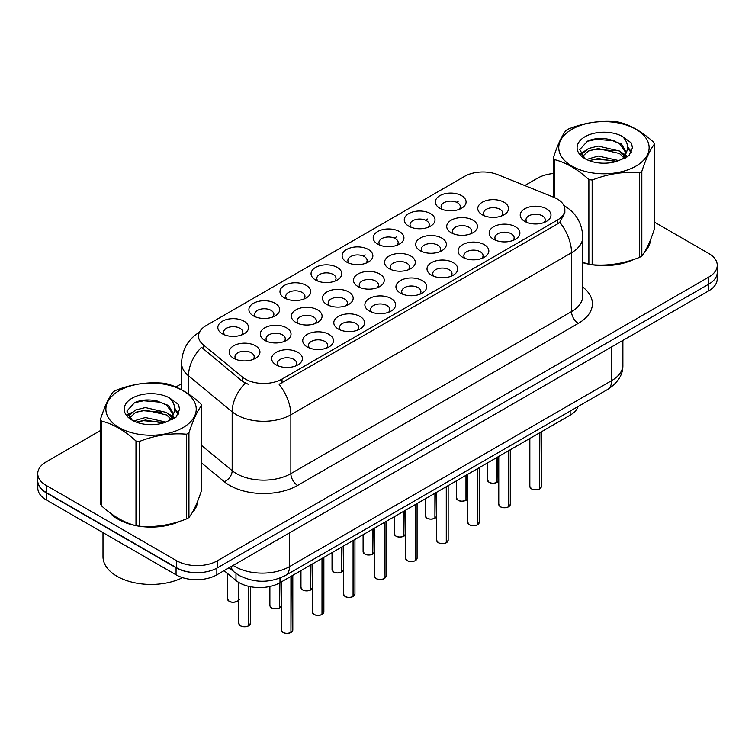 <?xml version="1.0" encoding="UTF-8"?>
<svg xmlns="http://www.w3.org/2000/svg" width="755" height="755" viewBox="0 0 755 755"><rect width="100%" height="100%" fill="white"/><g stroke="black" fill="none" stroke-linecap="round" stroke-linejoin="round"><path stroke-width="1.13" d="M439.835 208.238L439.835 208.238A15.374 8.881 180 0 1 439.835 195.677A15.374 8.881 180 0 1 461.579 195.677A15.374 8.881 180 0 1 461.579 208.238A15.374 8.881 180 0 1 439.835 208.238M459.059 209.409A9.607 5.549 0 0 0 460.314 206.662A9.607 5.549 0 0 0 457.502 202.746A9.607 5.549 0 0 0 447.026 201.538A9.607 5.549 0 0 0 441.099 206.662A9.607 5.549 0 0 0 442.355 209.409M346.62 262.051L346.62 262.051A15.374 8.881 180 0 1 346.62 249.499A15.374 8.881 180 0 1 368.364 249.499A15.374 8.881 180 0 1 368.364 262.051A15.374 8.881 180 0 1 346.62 262.051M365.845 263.231A9.607 5.549 0 0 0 367.1 260.484A9.607 5.549 0 0 0 364.287 256.558A9.607 5.549 0 0 0 353.812 255.36A9.607 5.549 0 0 0 347.885 260.484A9.607 5.549 0 0 0 349.14 263.231M315.552 279.992A15.374 8.881 180 0 1 315.543 279.992A15.374 8.881 180 0 1 315.552 267.44A15.374 8.881 180 0 1 337.296 267.44A15.374 8.881 180 0 1 337.296 279.992A15.374 8.881 180 0 1 315.552 279.992M334.776 281.171A9.607 5.549 0 0 0 336.032 278.425A9.607 5.549 0 0 0 333.219 274.499A9.607 5.549 0 0 0 322.744 273.291A9.607 5.549 0 0 0 316.807 278.425A9.607 5.549 0 0 0 318.072 281.171M284.475 297.932L284.475 297.932A15.374 8.881 180 0 1 284.475 285.371A15.374 8.881 180 0 1 306.228 285.371A15.374 8.881 180 0 1 306.228 297.932A15.374 8.881 180 0 1 284.475 297.932M303.699 299.103A9.607 5.549 0 0 0 304.963 296.356A9.607 5.549 0 0 0 302.142 292.44A9.607 5.549 0 0 0 291.675 291.232A9.607 5.549 0 0 0 285.739 296.356A9.607 5.549 0 0 0 286.994 299.103M377.689 244.11L377.689 244.11A15.374 8.881 180 0 1 377.689 231.559A15.374 8.881 180 0 1 399.442 231.559A15.374 8.881 180 0 1 399.442 244.11A15.374 8.881 180 0 1 377.689 244.11M396.913 245.29A9.607 5.549 0 0 0 398.178 242.544A9.607 5.549 0 0 0 395.356 238.618A9.607 5.549 0 0 0 384.89 237.419A9.607 5.549 0 0 0 378.953 242.544A9.607 5.549 0 0 0 380.209 245.29M408.757 226.17L408.757 226.17A15.374 8.881 180 0 1 408.757 213.618A15.374 8.881 180 0 1 430.51 213.618A15.374 8.881 180 0 1 430.51 226.17A15.374 8.881 180 0 1 408.757 226.17M427.991 227.349A9.607 5.549 0 0 0 429.246 224.603A9.607 5.549 0 0 0 426.433 220.677A9.607 5.549 0 0 0 415.958 219.478A9.607 5.549 0 0 0 410.022 224.603A9.607 5.549 0 0 0 411.286 227.349M253.406 315.873L253.406 315.873A15.374 8.881 180 0 1 253.406 303.312A15.374 8.881 180 0 1 275.15 303.312A15.374 8.881 180 0 1 275.15 315.873A15.374 8.881 180 0 1 253.406 315.873M272.63 317.043A9.607 5.549 0 0 0 273.886 314.297A9.607 5.549 0 0 0 271.073 310.371A9.607 5.549 0 0 0 260.598 309.173A9.607 5.549 0 0 0 254.671 314.297A9.607 5.549 0 0 0 255.926 317.043M222.338 333.804L222.338 333.804A15.374 8.881 180 0 1 222.338 321.252A15.374 8.881 180 0 1 244.082 321.252A15.374 8.881 180 0 1 244.082 333.804A15.374 8.881 180 0 1 222.338 333.804M241.562 334.984A9.607 5.549 0 0 0 242.817 332.238A9.607 5.549 0 0 0 240.005 328.312A9.607 5.549 0 0 0 229.529 327.113A9.607 5.549 0 0 0 223.593 332.238A9.607 5.549 0 0 0 224.858 334.984M482.285 214.807L482.285 214.807A15.374 8.881 180 0 1 482.285 202.246A15.374 8.881 180 0 1 504.029 202.246A15.374 8.881 180 0 1 504.029 214.807A15.374 8.881 180 0 1 482.285 214.807M501.509 215.977A9.607 5.549 0 0 0 502.764 213.231A9.607 5.549 0 0 0 499.952 209.314A9.607 5.549 0 0 0 489.476 208.106A9.607 5.549 0 0 0 483.54 213.231A9.607 5.549 0 0 0 484.804 215.977M451.207 232.738L451.207 232.738A15.374 8.881 180 0 1 451.207 220.186A15.374 8.881 180 0 1 472.96 220.186A15.374 8.881 180 0 1 472.96 232.738A15.374 8.881 180 0 1 451.207 232.738M470.431 233.918A9.607 5.549 0 0 0 471.696 231.172A9.607 5.549 0 0 0 468.883 227.246A9.607 5.549 0 0 0 458.408 226.047A9.607 5.549 0 0 0 452.471 231.172A9.607 5.549 0 0 0 453.736 233.918M357.993 286.56L357.993 286.56A15.374 8.881 180 0 1 357.993 273.999A15.374 8.881 180 0 1 379.746 273.999A15.374 8.881 180 0 1 379.746 286.56A15.374 8.881 180 0 1 357.993 286.56M377.217 287.74A9.607 5.549 0 0 0 378.481 284.994A9.607 5.549 0 0 0 375.669 281.068A9.607 5.549 0 0 0 365.193 279.86A9.607 5.549 0 0 0 359.257 284.994A9.607 5.549 0 0 0 360.522 287.74M420.139 250.679L420.139 250.679A15.374 8.881 180 0 1 420.139 238.127A15.374 8.881 180 0 1 441.883 238.127A15.374 8.881 180 0 1 441.883 250.679A15.374 8.881 180 0 1 420.139 250.679M439.363 251.859A9.607 5.549 0 0 0 440.618 249.112A9.607 5.549 0 0 0 437.806 245.186A9.607 5.549 0 0 0 427.33 243.988A9.607 5.549 0 0 0 421.403 249.112A9.607 5.549 0 0 0 422.658 251.859M389.07 268.62L389.07 268.62A15.374 8.881 180 0 1 389.07 256.068A15.374 8.881 180 0 1 410.814 256.068A15.374 8.881 180 0 1 410.814 268.62A15.374 8.881 180 0 1 389.07 268.62M408.295 269.799A9.607 5.549 0 0 0 409.55 267.053A9.607 5.549 0 0 0 406.737 263.127A9.607 5.549 0 0 0 396.262 261.928A9.607 5.549 0 0 0 390.326 267.053A9.607 5.549 0 0 0 391.59 269.799M264.779 340.373L264.779 340.373A15.374 8.881 180 0 1 264.779 327.821A15.374 8.881 180 0 1 286.532 327.821A15.374 8.881 180 0 1 286.532 340.373A15.374 8.881 180 0 1 264.779 340.373M284.003 341.553A9.607 5.549 0 0 0 285.267 338.806A9.607 5.549 0 0 0 282.455 334.88A9.607 5.549 0 0 0 271.979 333.682A9.607 5.549 0 0 0 266.043 338.806A9.607 5.549 0 0 0 267.308 341.553M295.856 322.432L295.856 322.432A15.374 8.881 180 0 1 295.856 309.88A15.374 8.881 180 0 1 317.6 309.88A15.374 8.881 180 0 1 317.6 322.432A15.374 8.881 180 0 1 295.856 322.432M315.08 323.612A9.607 5.549 0 0 0 316.336 320.866A9.607 5.549 0 0 0 313.523 316.94A9.607 5.549 0 0 0 303.048 315.741A9.607 5.549 0 0 0 297.111 320.866A9.607 5.549 0 0 0 298.376 323.612M326.924 304.501L326.924 304.501A15.374 8.881 180 0 1 326.924 291.94A15.374 8.881 180 0 1 348.668 291.94A15.374 8.881 180 0 1 348.668 304.501A15.374 8.881 180 0 1 326.924 304.501M346.149 305.671A9.607 5.549 0 0 0 347.413 302.925A9.607 5.549 0 0 0 344.591 299.008A9.607 5.549 0 0 0 334.116 297.8A9.607 5.549 0 0 0 328.189 302.925A9.607 5.549 0 0 0 329.444 305.671M233.71 358.314L233.71 358.314A15.374 8.881 180 0 1 233.71 345.762A15.374 8.881 180 0 1 255.454 345.762A15.374 8.881 180 0 1 255.454 358.314A15.374 8.881 180 0 1 233.71 358.314M252.934 359.493A9.607 5.549 0 0 0 254.199 356.747A9.607 5.549 0 0 0 251.377 352.821A9.607 5.549 0 0 0 240.902 351.622A9.607 5.549 0 0 0 234.975 356.747A9.607 5.549 0 0 0 236.23 359.493M307.228 346.941L307.228 346.941A15.374 8.881 180 0 1 307.228 334.389A15.374 8.881 180 0 1 328.972 334.389A15.374 8.881 180 0 1 328.972 346.941A15.374 8.881 180 0 1 307.228 346.941M326.453 348.121A9.607 5.549 0 0 0 327.717 345.375A9.607 5.549 0 0 0 324.895 341.449A9.607 5.549 0 0 0 314.429 340.25A9.607 5.549 0 0 0 308.493 345.375A9.607 5.549 0 0 0 309.748 348.121M338.297 329.001L338.297 329.001A15.374 8.881 180 0 1 338.297 316.449A15.374 8.881 180 0 1 360.05 316.449A15.374 8.881 180 0 1 360.05 329.001A15.374 8.881 180 0 1 338.297 329.001M357.521 330.18A9.607 5.549 0 0 0 358.785 327.434A9.607 5.549 0 0 0 355.973 323.508A9.607 5.549 0 0 0 345.497 322.309A9.607 5.549 0 0 0 339.561 327.434A9.607 5.549 0 0 0 340.826 330.18M369.374 311.069L369.374 311.069A15.374 8.881 180 0 1 369.374 298.508A15.374 8.881 180 0 1 391.118 298.508A15.374 8.881 180 0 1 391.118 311.069A15.374 8.881 180 0 1 369.374 311.069M388.599 312.24A9.607 5.549 0 0 0 389.854 309.493A9.607 5.549 0 0 0 387.041 305.577A9.607 5.549 0 0 0 376.566 304.369A9.607 5.549 0 0 0 370.639 309.493A9.607 5.549 0 0 0 371.894 312.24M400.443 293.129L400.443 293.129A15.374 8.881 180 0 1 400.443 280.567A15.374 8.881 180 0 1 422.187 280.567A15.374 8.881 180 0 1 422.187 293.129A15.374 8.881 180 0 1 400.443 293.129M419.667 294.308A9.607 5.549 0 0 0 420.931 291.562A9.607 5.549 0 0 0 418.11 287.636A9.607 5.549 0 0 0 407.643 286.428A9.607 5.549 0 0 0 401.707 291.562A9.607 5.549 0 0 0 402.962 294.308M431.511 275.188L431.511 275.188A15.374 8.881 180 0 1 431.511 262.636A15.374 8.881 180 0 1 453.264 262.636A15.374 8.881 180 0 1 453.264 275.188A15.374 8.881 180 0 1 431.511 275.188M450.735 276.368A9.607 5.549 0 0 0 452 273.621A9.607 5.549 0 0 0 449.187 269.695A9.607 5.549 0 0 0 438.712 268.497A9.607 5.549 0 0 0 432.775 273.621A9.607 5.549 0 0 0 434.04 276.368M462.589 257.247L462.589 257.247A15.374 8.881 180 0 1 462.589 244.695A15.374 8.881 180 0 1 484.333 244.695A15.374 8.881 180 0 1 484.333 257.247A15.374 8.881 180 0 1 462.589 257.247M481.813 258.427A9.607 5.549 0 0 0 483.068 255.681A9.607 5.549 0 0 0 480.255 251.755A9.607 5.549 0 0 0 469.78 250.556A9.607 5.549 0 0 0 463.853 255.681A9.607 5.549 0 0 0 465.108 258.427M493.657 239.307L493.657 239.307A15.374 8.881 180 0 1 493.657 226.755A15.374 8.881 180 0 1 515.401 226.755A15.374 8.881 180 0 1 515.401 239.307A15.374 8.881 180 0 1 493.657 239.307M512.881 240.486A9.607 5.549 0 0 0 514.146 237.74A9.607 5.549 0 0 0 511.324 233.814A9.607 5.549 0 0 0 500.858 232.615A9.607 5.549 0 0 0 494.921 237.74A9.607 5.549 0 0 0 496.177 240.486M524.725 221.375L524.725 221.375A15.374 8.881 180 0 1 524.725 208.814A15.374 8.881 180 0 1 546.478 208.814A15.374 8.881 180 0 1 546.478 221.375A15.374 8.881 180 0 1 524.725 221.375M543.949 222.546A9.607 5.549 0 0 0 545.214 219.799A9.607 5.549 0 0 0 542.401 215.883A9.607 5.549 0 0 0 531.926 214.675A9.607 5.549 0 0 0 525.99 219.799A9.607 5.549 0 0 0 527.254 222.546M276.16 364.882L276.16 364.882A15.374 8.881 180 0 1 276.16 352.33A15.374 8.881 180 0 1 297.904 352.33A15.374 8.881 180 0 1 297.904 364.882A15.374 8.881 180 0 1 276.16 364.882M295.384 366.062A9.607 5.549 0 0 0 296.639 363.315A9.607 5.549 0 0 0 293.827 359.389A9.607 5.549 0 0 0 283.351 358.191A9.607 5.549 0 0 0 277.425 363.315A9.607 5.549 0 0 0 278.68 366.062M553.792 197.3A25.953 14.977 180 0 1 557.256 198.98A25.953 14.977 180 0 1 564.853 209.579A25.953 14.977 180 0 1 557.256 220.167L282.021 379.076A25.953 14.977 180 0 1 242.412 377.075L203.227 344.771A25.953 14.977 180 0 1 198.537 336.173A25.953 14.977 180 0 1 206.134 325.584L464.599 176.359A25.953 14.977 180 0 1 497.828 174.679L553.792 197.3M578.094 406.501A28.832 16.648 180 0 1 570.157 415.184L279.992 582.709A28.832 16.648 180 0 1 235.985 580.491L224.065 570.657M109.645 512.56A46.612 26.916 0 0 0 118.101 519.232A46.612 26.916 0 0 0 135.466 525.565M564.853 209.579L564.853 212.759L559.766 222.253L557.256 224.084L279.095 384.304A33.635 19.422 60 0 1 290.854 414.788A38.448 22.197 180 0 1 236.485 414.788A38.448 22.197 180 0 1 232.172 411.824L188.514 375.82A38.448 22.197 180 0 1 181.559 363.089L181.559 389.731M100.509 430.51L46.197 461.871A28.832 16.648 0 0 0 37.75 473.64L37.75 480.699A28.832 16.648 0 0 0 46.197 492.477L176.679 567.807A28.832 16.648 0 0 0 217.459 567.807L708.803 284.125A28.832 16.648 0 0 0 717.25 272.357L717.25 265.298A28.832 16.648 0 0 0 708.803 253.52L654.491 222.159M248.235 384.304L242.412 381.35L201.481 347.272A33.635 22.499 129.5 0 0 188.514 375.82L188.514 393.978M582.784 262.712A46.612 26.916 0 0 0 588.353 264.09M590.561 264.514A46.612 26.916 0 0 0 633.303 259.635M644.761 251.726A46.612 26.916 0 0 0 650.517 239.76M137.674 525.98A46.612 26.916 0 0 0 180.417 521.101M191.874 513.192A46.612 26.916 0 0 0 197.64 501.235M37.75 473.64A28.832 16.648 0 0 0 46.197 485.408L176.679 560.748A28.832 16.648 0 0 0 217.459 560.748L708.803 277.066A28.832 16.648 0 0 0 717.25 265.298M553.396 173.518A28.832 16.648 0 0 0 537.541 178.189L524.763 185.57M181.559 383.719L175.887 386.994M152.982 400.216L152.189 400.678M127.595 414.873L131.663 412.532M197.357 503.34A46.612 26.916 0 0 0 197.187 502.622M650.234 241.874A46.612 26.916 0 0 0 650.074 241.156M37.816 481.841L37.816 488.117A28.832 16.648 0 0 0 46.263 499.885L176.066 574.829A28.832 16.648 0 0 0 216.845 574.829L708.737 290.835A28.832 16.648 0 0 0 717.184 279.067L717.184 273.499M37.958 482.719A28.832 16.648 0 0 0 46.263 492.826L176.066 567.769A28.832 16.648 0 0 0 193.573 572.564M290.93 632.426L290.892 632.511C287.466 633.615 284.833 633.577 282.993 632.407L281.266 629.972A5.766 3.331 0 0 0 282.955 632.322A5.766 3.331 0 0 0 290.93 632.426L290.93 576.395M290.892 632.511L290.798 632.501A5.578 3.218 180 0 1 283.087 632.397M290.93 632.19L291.279 576.188M248.48 625.857L248.442 625.942C245.016 627.046 242.383 627.009 240.543 625.838L238.816 623.403A5.766 3.331 0 0 0 240.505 625.753A5.766 3.331 0 0 0 248.48 625.857L248.48 586.295M248.442 625.942L248.348 625.933A5.578 3.218 180 0 1 240.647 625.829M248.48 625.621L248.839 586.38M582.784 262.4A46.13 26.633 0 0 0 583.624 262.646M596.063 264.977A46.13 26.633 0 0 0 630.236 260.617M645.808 249.914A46.13 26.633 0 0 0 649.838 241.458M571.997 129.256A45.168 26.076 -0 0 0 571.997 166.147A45.168 26.076 -0 0 0 635.88 166.147A45.168 26.076 -0 0 0 635.88 129.256A45.168 26.076 -0 0 0 571.997 129.256M582.784 262.344L588.872 264.231A51.897 29.964 -0 0 0 592.156 264.741C607.851 266.109 623.602 263.674 639.419 257.427A51.897 29.964 -0 0 0 640.646 256.747A51.897 29.964 -0 0 0 641.826 256.039C646.025 250.783 650.244 241.685 654.491 228.756L654.491 144.073A51.897 29.964 -0 0 0 653.603 142.176C642.043 131.7 630.51 125.037 619.015 122.197A51.897 29.964 -0 0 0 615.721 121.687C599.904 120.338 584.153 122.772 568.468 129.001A51.897 29.964 -0 0 0 567.241 129.69A51.897 29.964 -0 0 0 566.061 130.388C561.824 135.721 557.605 144.818 553.396 157.672A51.897 29.964 -0 0 0 554.283 159.569L554.283 197.508M588.872 264.231L588.872 179.548C577.311 169.073 565.778 162.41 554.283 159.569M588.872 179.548A51.897 29.964 -0 0 0 592.156 180.058L592.156 264.741M639.419 257.427L639.419 172.744C623.734 171.376 607.983 173.81 592.156 180.058M639.419 172.744A51.897 29.964 -0 0 0 640.646 172.064A51.897 29.964 -0 0 0 641.826 171.357L641.826 256.039M618.892 160.617L598.253 156.049L586.55 159.513M616.014 161.551L598.253 158.541L589.183 160.655M625.348 158.04L625.149 157.512M624.536 156.257L619.477 151.028L598.253 146.083L588.409 148.537L582.718 153.397L581.973 156.04M623.724 157.493L619.477 153.52L598.253 148.575L588.409 151.028L582.426 156.521M621.799 159.654L625.168 154.983L625.914 151.689L621.497 144.054L609.436 139.411C601.216 137.731 593.902 138.307 587.503 141.147L579.764 149.584L584.955 158.616M624.753 158.352L625.914 153.661M625.848 152.67L619.477 143.554L610.012 139.515M584.955 136.74A26.85 15.506 -0 0 0 584.955 158.663A26.85 15.506 -0 0 0 618.524 160.721L628.99 155.643L632.52 147.706L631.312 142.959L622.516 136.504A26.85 15.506 -0 0 0 584.955 136.74M622.516 136.504C628.113 142.195 628.99 148.348 625.168 154.964M553.396 197.149L553.396 157.672M654.491 144.073C650.281 149.33 646.063 158.427 641.826 171.357M614.041 160.721L596.544 159.22L589.58 160.485M626.829 157.182L625.593 156.2M624.857 155.662L623.602 154.841M614.041 150.755L596.544 149.254L589.58 150.519M582.851 153.152L580.803 154.416M631.189 152.67L627.509 147.829M614.117 140.807L596.544 139.288L587.182 141.298M632.52 147.942L631.312 142.959M627.622 156.662L625.819 155.115M625.282 154.718L620.978 152.142M584.549 151.066L580.34 153.501M631.491 152.085L627.499 146.583M111.58 513.985A46.13 26.633 0 0 0 118.441 519.034A46.13 26.633 0 0 0 130.747 524.112M143.176 526.443A46.13 26.633 0 0 0 177.349 522.092M192.921 511.39A46.13 26.633 0 0 0 196.951 502.924M103.001 532.643L103.001 556.699A48.056 27.746 0 0 0 117.082 576.32A48.056 27.746 0 0 0 182.568 577.651M119.12 390.731A45.168 26.076 -0 0 0 119.12 427.613A45.168 26.076 -0 0 0 183.003 427.613A45.168 26.076 -0 0 0 183.003 390.731A45.168 26.076 -0 0 0 119.12 390.731M114.354 391.156A51.897 29.964 -0 0 0 113.174 391.864C108.937 397.196 104.718 406.294 100.509 419.148A51.897 29.964 -0 0 0 101.396 421.045L101.396 505.727C112.901 516.175 124.424 522.828 135.985 525.707A51.897 29.964 -0 0 0 139.279 526.216C154.964 527.585 170.715 525.15 186.532 518.902A51.897 29.964 -0 0 0 187.759 518.223A51.897 29.964 -0 0 0 188.939 517.515C193.138 512.258 197.366 503.16 201.604 490.231L201.604 405.539A51.897 29.964 -0 0 0 200.717 403.642C189.156 393.166 177.633 386.513 166.128 383.672A51.897 29.964 -0 0 0 162.844 383.162C147.017 381.813 131.266 384.248 115.581 390.477A51.897 29.964 -0 0 0 114.354 391.156M135.985 525.707L135.985 441.014C124.424 430.539 112.901 423.885 101.396 421.045M135.985 441.014A51.897 29.964 -0 0 0 139.279 441.524L139.279 526.216M186.532 518.902L186.532 434.219C170.847 432.841 155.096 435.276 139.279 441.524M186.532 434.219A51.897 29.964 -0 0 0 187.759 433.53A51.897 29.964 -0 0 0 188.939 432.823L188.939 517.515M100.509 419.148L100.509 503.83A51.897 29.964 -0 0 0 101.396 505.727M166.006 422.092L145.375 417.524L133.663 420.988M163.127 423.026L145.375 420.016L136.296 422.12M172.461 419.506L172.263 418.978M171.649 417.723L166.591 412.504L145.375 407.558L135.522 410.012L129.832 414.863L129.096 417.506M170.838 418.968L166.591 414.995L145.375 410.05L135.522 412.504L129.539 417.996M168.912 421.12L172.282 416.449L173.027 413.155L168.61 405.529L156.549 400.877C148.329 399.206 141.025 399.782 134.616 402.613L126.878 411.05L132.068 420.082M171.866 419.818L173.027 415.137M172.961 414.136L166.591 405.029L157.125 400.99M132.068 398.206A26.85 15.506 -0 0 0 132.068 420.139A26.85 15.506 -0 0 0 165.638 422.196L176.104 417.109L179.633 409.172L178.435 404.435L169.63 397.979A26.85 15.506 -0 0 0 132.068 398.206M169.63 397.979C175.226 403.661 176.104 409.814 172.282 416.439M201.604 405.539C197.395 410.795 193.176 419.893 188.939 432.823M161.155 422.187L143.658 420.695L136.702 421.96M173.943 418.657L172.716 417.666M171.97 417.128L170.724 416.316M161.155 412.221L143.658 410.729L136.702 411.994M129.973 414.627L127.916 415.892M178.303 414.146L174.622 409.304M161.23 402.273L143.658 400.763L134.296 402.764M179.633 409.418L178.435 404.435M174.735 418.128L172.933 416.59M172.395 416.184L168.091 413.608M178.614 413.551L174.613 408.049M321.998 614.485L321.96 614.57C318.534 615.674 315.901 615.636 314.061 614.466L312.334 612.031A5.766 3.331 0 0 0 314.023 614.381A5.766 3.331 0 0 0 321.998 614.485L321.998 558.455M321.96 614.57L321.866 614.561A5.578 3.218 180 0 1 314.165 614.457M321.998 614.249L322.357 558.247M353.066 596.544L353.029 596.629C349.603 597.734 346.979 597.705 345.139 596.535L343.412 594.091A5.766 3.331 0 0 0 345.101 596.441A5.766 3.331 0 0 0 353.066 596.544L353.066 540.514M353.029 596.629L352.944 596.62A5.578 3.218 180 0 1 345.233 596.526M353.066 596.308L353.425 540.316M384.144 578.604L384.097 578.698C380.68 579.793 378.047 579.764 376.207 578.594L374.48 576.15A5.766 3.331 0 0 0 376.169 578.509A5.766 3.331 0 0 0 384.144 578.604L384.144 522.583M384.097 578.698L384.012 578.679A5.578 3.218 180 0 1 376.301 578.585M384.144 578.368L384.493 522.375M415.212 560.663L415.175 560.757C411.749 561.862 409.116 561.824 407.275 560.654L405.548 558.209A5.766 3.331 0 0 0 407.238 560.569A5.766 3.331 0 0 0 415.212 560.663L415.212 504.642M415.175 560.757L415.08 560.738A5.578 3.218 180 0 1 407.379 560.644M415.212 560.427L415.571 504.434M279.548 607.917L279.51 608.001C276.085 609.106 273.452 609.068 271.621 607.907L269.884 605.463A5.766 3.331 0 0 0 271.573 607.813A5.766 3.331 0 0 0 279.548 607.917L279.548 582.954M279.51 608.001L279.425 607.992A5.578 3.218 180 0 1 271.715 607.898M279.548 607.681L279.907 582.756M310.626 589.976L310.579 590.061C307.162 591.165 304.529 591.137 302.689 589.966L300.962 587.522A5.766 3.331 0 0 0 302.651 589.872A5.766 3.331 0 0 0 310.626 589.976L310.626 565.023M310.579 590.061L310.494 590.051A5.578 3.218 180 0 1 302.783 589.957M310.626 589.74L310.975 564.816M341.694 572.035L341.656 572.13C338.231 573.224 335.598 573.196 333.757 572.026L332.03 569.581A5.766 3.331 0 0 0 333.719 571.941A5.766 3.331 0 0 0 341.694 572.035L341.694 547.082M341.656 572.13L341.562 572.111A5.578 3.218 180 0 1 333.852 572.016M341.694 571.799L342.053 546.884M372.762 554.095L372.725 554.189C369.299 555.293 366.666 555.255 364.835 554.085L363.098 551.641A5.766 3.331 0 0 0 364.788 554A5.766 3.331 0 0 0 372.762 554.095L372.762 529.151M372.725 554.189L372.64 554.17A5.578 3.218 180 0 1 364.929 554.076M372.762 553.859L373.121 528.944M446.28 542.732L446.243 542.817C442.817 543.921 440.193 543.883 438.353 542.713L436.626 540.269A5.766 3.331 0 0 0 438.315 542.628A5.766 3.331 0 0 0 446.28 542.732L446.28 486.701M446.243 542.817L446.158 542.807A5.578 3.218 180 0 1 438.447 542.703M446.28 542.496L446.639 486.494M477.358 524.791L477.311 524.876C473.895 525.98 471.262 525.942 469.421 524.772L467.694 522.337A5.766 3.331 0 0 0 469.384 524.687A5.766 3.331 0 0 0 477.358 524.791L477.358 468.761M477.311 524.876L477.226 524.867A5.578 3.218 180 0 1 469.516 524.763M477.358 524.555L477.707 468.553M508.426 506.85L508.389 506.935C504.963 508.04 502.33 508.011 500.49 506.841L498.762 504.397A5.766 3.331 0 0 0 500.452 506.747A5.766 3.331 0 0 0 508.426 506.85L508.426 450.82M508.389 506.935L508.294 506.926A5.578 3.218 180 0 1 500.593 506.831M508.426 506.614L508.785 450.622M539.495 488.91L539.457 488.995C536.031 490.099 533.398 490.07 531.567 488.9L529.84 486.456A5.766 3.331 0 0 0 531.52 488.815A5.766 3.331 0 0 0 539.495 488.91L539.495 432.889M539.457 488.995L539.372 488.985A5.578 3.218 180 0 1 531.662 488.891M539.495 488.674L539.853 432.681M403.84 536.163L403.793 536.248C400.377 537.352 397.743 537.315 395.903 536.144L394.176 533.709A5.766 3.331 0 0 0 395.865 536.059A5.766 3.331 0 0 0 403.84 536.163L403.84 511.21M403.793 536.248L403.708 536.239A5.578 3.218 180 0 1 395.998 536.135M403.84 535.927L404.189 511.003M434.908 518.223L434.871 518.308C431.445 519.412 428.812 519.374 426.971 518.204L425.244 515.769A5.766 3.331 0 0 0 426.934 518.119A5.766 3.331 0 0 0 434.908 518.223L434.908 493.27M434.871 518.308L434.776 518.298A5.578 3.218 180 0 1 427.066 518.194M434.908 517.987L435.267 493.062M465.977 500.282L465.939 500.367C462.513 501.471 459.88 501.443 458.049 500.272L456.313 497.828A5.766 3.331 0 0 0 458.002 500.178A5.766 3.331 0 0 0 465.977 500.282L465.977 475.329M465.939 500.367L465.844 500.357A5.578 3.218 180 0 1 458.143 500.263M465.977 500.046L466.335 475.121M497.054 482.341L497.007 482.436C493.591 483.53 490.958 483.502 489.117 482.332L487.39 479.887A5.766 3.331 0 0 0 489.08 482.247A5.766 3.331 0 0 0 497.054 482.341L497.054 457.388M497.007 482.436L496.922 482.417A5.578 3.218 180 0 1 489.212 482.322M497.054 482.105L497.403 457.19M282.021 379.076L282.021 382.993M242.412 377.075L242.412 381.35M203.227 344.771L203.227 349.046M557.256 220.167L557.256 224.084M570.157 411.088L570.157 415.184M235.985 573.404L235.985 580.491M279.992 578.066L279.992 582.709M582.784 287.098A48.056 27.746 180 0 1 578.321 323.366L297.649 485.408A9.607 5.549 60 0 1 290.854 473.64L571.526 311.589A38.448 22.197 0 0 0 582.784 295.894L582.784 237.042A38.448 22.197 180 0 1 571.526 252.736A33.635 19.422 -120 0 0 559.766 222.253M297.649 485.408A48.056 27.746 180 0 1 229.69 485.408A48.056 27.746 180 0 1 224.301 481.709L201.604 462.985M245.281 383.134A33.635 22.499 129.5 0 0 232.172 411.824L232.172 470.676A38.448 22.197 0 0 0 236.485 473.64A38.448 22.197 0 0 0 290.854 473.64L290.854 414.788L571.526 252.736L571.526 311.589A9.607 5.549 60 0 0 578.321 323.366M363.268 256.049L365.241 254.916M394.346 238.108L396.309 236.976M425.414 220.167L427.387 219.035M456.482 202.236L458.455 201.094M217.459 560.748L217.459 567.807M176.679 560.748L176.679 567.807M708.803 277.066L708.803 284.125M46.197 485.408L46.197 492.477M201.604 445.469L232.172 470.676A9.607 6.427 -50.5 0 1 224.301 481.709M233.163 565.41A38.448 22.197 0 0 0 235.126 566.627A38.448 22.197 0 0 0 289.495 566.627L611.625 380.652A38.448 22.197 0 0 0 622.884 364.958C623.168 374.499 618.081 382.662 607.643 389.448L285.513 575.433A19.224 11.098 60 0 0 289.495 566.627L289.495 532.888M611.625 346.904L611.625 380.652A19.224 11.098 60 0 1 607.643 389.448M231.115 566.59A19.224 12.854 129.5 0 0 234.333 572.13L229.058 567.779M708.737 290.835L708.737 284.163M216.845 574.829L216.845 568.147M176.066 574.829L176.066 567.769M46.263 499.885L46.263 492.826M291.279 632.218A5.766 3.331 0 0 0 292.798 629.972L292.798 575.319M248.839 625.65A5.766 3.331 0 0 0 250.349 623.403L250.349 586.71M238.976 598.894C240.892 600.348 232.918 603.896 229.171 601.339L227.444 598.894A5.766 3.331 0 0 0 229.133 601.244A5.766 3.331 0 0 0 234.777 602.094A5.766 3.331 0 0 0 238.816 599.659M237.212 601.282A5.578 3.218 180 0 1 229.265 601.329M322.357 614.277A5.766 3.331 0 0 0 323.867 612.031L323.867 557.379M353.425 596.337A5.766 3.331 0 0 0 354.944 594.091L354.944 539.438M384.493 578.396A5.766 3.331 0 0 0 386.013 576.15L386.013 521.497M415.571 560.465A5.766 3.331 0 0 0 417.081 558.209L417.081 503.557M279.907 607.709A5.766 3.331 0 0 0 281.266 606.227M310.975 589.768A5.766 3.331 0 0 0 312.334 588.296M342.053 571.828A5.766 3.331 0 0 0 343.412 570.355M373.121 553.896A5.766 3.331 0 0 0 374.48 552.415M446.639 542.524A5.766 3.331 0 0 0 448.159 540.269L448.159 485.625M477.707 524.583A5.766 3.331 0 0 0 479.227 522.337L479.227 467.685M508.785 506.643A5.766 3.331 0 0 0 510.295 504.397L510.295 449.744M539.853 488.702A5.766 3.331 0 0 0 541.373 486.456L541.373 431.803M404.189 535.956A5.766 3.331 0 0 0 405.548 534.474M435.267 518.015A5.766 3.331 0 0 0 436.626 516.533M466.335 500.074A5.766 3.331 0 0 0 467.694 498.602M497.403 482.134A5.766 3.331 0 0 0 498.762 480.661M582.784 237.042C582.133 223.216 576.056 212.853 564.561 205.945L563.919 205.587M199.792 331.992C188.288 338.901 182.21 349.263 181.559 363.089M285.513 575.433C270.045 583.2 254.577 583.2 239.109 575.433L234.333 572.13M622.884 364.958L622.884 340.401M281.266 629.972L281.266 581.973M292.798 629.972L291.241 632.303M238.816 623.403L238.816 582.483M250.349 623.403L248.801 625.735M227.444 598.894L227.444 573.441M650.074 242.582L650.074 240.864M197.187 504.057L197.187 502.339M312.334 612.031L312.334 564.032M323.867 612.031L322.319 614.362M343.412 594.091L343.412 546.101M354.944 594.091L353.387 596.431M374.48 576.15L374.48 528.16M386.013 576.15L384.455 578.49M405.548 558.209L405.548 510.22M417.081 558.209L415.533 560.55M269.884 605.463L269.884 586.493M281.426 605.463L279.869 607.794M300.962 587.522L300.962 570.601M312.495 587.522L310.937 589.863M332.03 569.581L332.03 552.669M343.563 569.581L342.006 571.922M363.098 551.641L363.098 534.729M374.631 551.641L373.083 553.981M436.626 540.269L436.626 492.279M448.159 540.269L446.601 542.609M467.694 522.337L467.694 474.338M479.227 522.337L477.67 524.668M498.762 504.397L498.762 456.407M510.295 504.397L508.747 506.728M529.84 486.456L529.84 438.466M541.373 486.456L539.816 488.796M394.176 533.709L394.176 516.788M405.709 533.709L404.151 536.041M425.244 515.769L425.244 498.847M436.777 515.769L435.22 518.1M456.313 497.828L456.313 480.907M467.845 497.828L466.297 500.169M487.39 479.887L487.39 462.966M498.923 479.887L497.366 482.228"/></g></svg>
